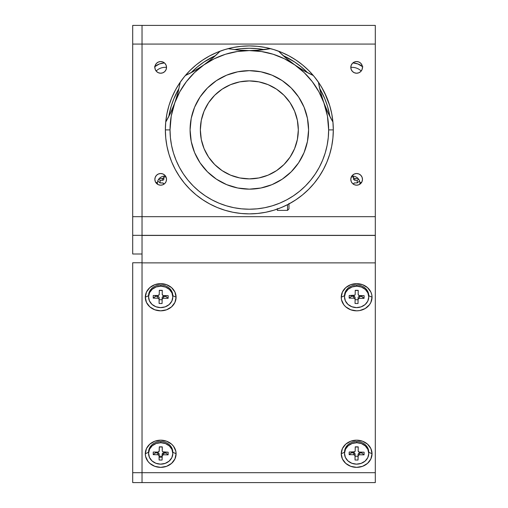 <?xml version="1.0" encoding="UTF-8"?>
<svg xmlns="http://www.w3.org/2000/svg" width="508" height="508" viewBox="0 0 508 508"><rect width="100%" height="100%" fill="white"/><g stroke="black" fill="none" stroke-linecap="round" stroke-linejoin="round"><path stroke-width="0.76" d="M350.806 179.356A5.829 5.829 0 0 1 356.635 173.526A5.829 5.829 0 0 1 362.471 179.356A5.829 5.829 0 0 1 356.635 185.185A5.829 5.829 0 0 1 350.806 179.356L351.25 181.585L352.514 183.477L354.406 184.741L356.635 185.185L358.87 184.741L360.763 183.477L362.026 181.585L362.471 179.356L362.026 177.121L360.763 175.235L358.87 173.965L356.635 173.526L354.406 173.965L352.514 175.235L351.25 177.121L350.806 179.356M154.864 179.356A5.829 5.829 0 0 1 160.693 173.526A5.829 5.829 0 0 1 166.522 179.356A5.829 5.829 0 0 1 160.693 185.185A5.829 5.829 0 0 1 154.864 179.356L155.308 181.585L156.572 183.477L158.464 184.741L160.693 185.185L162.928 184.741L164.821 183.477L166.084 181.585L166.522 179.356L166.084 177.121L164.821 175.235L162.928 173.965L160.693 173.526L158.464 173.965L156.572 175.235L155.308 177.121L154.864 179.356M154.864 67.386A5.829 5.829 0 0 1 160.693 61.557A5.829 5.829 0 0 1 166.522 67.386A5.829 5.829 0 0 1 160.693 73.222A5.829 5.829 0 0 1 154.864 67.386L155.308 69.621L156.572 71.514L158.464 72.777L160.693 73.222L162.928 72.777L164.821 71.514L166.084 69.621L166.522 67.386L166.084 65.157L164.821 63.265L162.928 62.001L160.693 61.557L158.464 62.001L156.572 63.265L155.308 65.157L154.864 67.386M350.806 67.386A5.829 5.829 0 0 1 356.635 61.557A5.829 5.829 0 0 1 362.471 67.386A5.829 5.829 0 0 1 356.635 73.222A5.829 5.829 0 0 1 350.806 67.386L351.25 69.621L352.514 71.514L354.406 72.777L356.635 73.222L358.87 72.777L360.763 71.514L362.026 69.621L362.471 67.386L362.026 65.157L360.763 63.265L358.87 62.001L356.635 61.557L354.406 62.001L352.514 63.265L351.25 65.157L350.806 67.386A12.129 10.712 -0 0 1 361.175 71.05M375.298 235.337L142.03 235.337L142.03 216.675L375.298 216.675L375.298 235.337L132.702 235.337L132.702 254L142.03 254L142.03 44.063L375.298 44.063L375.298 216.675L142.03 216.675L142.03 44.063L375.298 44.063L375.298 25.4L142.03 25.4L142.03 44.063L142.03 25.4L132.702 25.4L132.702 44.063L142.03 44.063L132.702 44.063L132.702 25.4L375.298 25.4L375.298 234.982M142.03 254L132.702 254L132.702 216.675L142.03 216.675L132.702 216.675L132.702 44.063L132.702 234.982M132.702 235.337L142.03 235.337M132.702 262.763L142.03 262.763L132.702 262.763L132.702 472.7L142.03 472.7L132.702 472.7L132.702 482.6L375.298 482.6L375.298 472.7L142.03 472.7L142.03 482.6L132.702 482.6L132.702 262.763M344.589 452.196L341.243 453.765A15.392 13.595 0 0 1 356.635 440.169A15.392 13.595 0 0 1 372.034 453.765L368.687 452.196L372.034 453.765A15.392 13.595 0 0 1 356.635 467.36A15.392 13.595 0 0 1 341.243 453.765L344.507 452.234L344.507 453.434A12.129 10.712 -0 0 1 356.8 442.728L356.8 441.522A12.129 10.712 180 0 0 344.507 452.234M159.144 457.13A7.931 7.004 180 0 0 162.109 457.149M172.739 452.196L176.092 453.765L175.793 451.11L173.495 446.215L171.577 444.151L166.586 441.204L160.693 440.169L154.8 441.204L149.809 444.151L146.469 448.564L145.301 453.765A15.392 13.595 0 0 1 160.693 440.169A15.392 13.595 0 0 1 176.092 453.765L174.917 458.965L171.577 463.379L166.586 466.325L160.693 467.36L154.8 466.325L149.809 463.379L147.892 461.315L145.593 456.419L145.301 453.765L148.565 452.234A12.129 10.712 180 0 1 160.858 441.522L160.858 442.728A12.129 10.712 -0 0 1 172.822 453.434A12.129 10.712 -0 0 1 160.528 464.147A12.129 10.712 -0 0 1 148.565 453.434A12.129 10.712 -0 0 1 160.858 442.728L160.858 441.522A12.129 10.712 180 0 1 172.822 452.234L176.092 453.765A15.392 13.595 0 0 1 160.693 467.36A15.392 13.595 0 0 1 145.301 453.765L148.647 452.196M145.301 297.237L148.565 295.7L145.301 297.237A15.392 13.595 0 0 1 160.693 283.642A15.392 13.595 0 0 1 176.092 297.237A15.392 13.595 0 0 1 160.693 310.826A15.392 13.595 0 0 1 145.301 297.237L146.469 292.03L149.809 287.623L154.8 284.677L160.693 283.642L166.586 284.677L171.577 287.623L174.917 292.03L176.092 297.237L172.739 295.662L176.092 297.237L174.917 302.438L171.577 306.845L166.586 309.791L160.693 310.826L154.8 309.791L149.809 306.845L146.469 302.438L145.301 297.237M362.649 298.298A7.931 7.004 180 0 0 363.233 297.618M344.507 296.907L344.507 295.7A12.129 10.712 180 0 1 356.8 284.994L356.8 286.195A12.129 10.712 -0 0 1 368.764 296.907A12.129 10.712 -0 0 1 356.47 307.613A12.129 10.712 -0 0 1 344.507 296.907A12.129 10.712 -0 0 1 356.8 286.195L356.8 284.994A12.129 10.712 180 0 1 368.764 295.7L372.034 297.237L370.859 302.438L369.437 304.787L365.189 308.54L359.639 310.566L356.635 310.826L350.742 309.791L345.751 306.845L343.833 304.787L341.535 299.885L341.243 297.237L344.507 295.7L341.243 297.237A15.392 13.595 0 0 1 356.635 283.642A15.392 13.595 0 0 1 372.034 297.237A15.392 13.595 0 0 1 356.635 310.826A15.392 13.595 0 0 1 341.243 297.237L342.411 292.03L345.751 287.623L350.742 284.677L356.635 283.642L362.528 284.677L367.525 287.623L370.859 292.03L371.735 294.583L372.034 297.237L368.687 295.662M142.03 237.865L142.03 472.7L375.298 472.7L375.298 235.445L142.03 235.445L142.03 262.871L375.298 262.871L375.298 235.445L142.03 235.445M142.03 472.7L142.03 482.6L375.298 482.6L375.298 262.871L142.03 262.871L142.03 472.7M341.243 453.765L342.411 448.564L345.751 444.151L350.742 441.204L356.635 440.169L362.528 441.204L367.525 444.151L370.859 448.564L372.034 453.765L370.859 458.965L367.525 463.379L362.528 466.325L356.635 467.36L350.742 466.325L345.751 463.379L342.411 458.965L341.243 453.765M351.885 175.978A7.931 7.004 -0 0 1 359.905 182.975L361.785 182.093L359.905 182.975A7.931 7.004 -0 0 1 359.766 184.277M362.401 66.491A15.392 13.595 180 0 0 352.882 62.922L357.861 63.932L362.858 66.878M154.47 66.878L159.468 63.932L164.446 62.922A15.392 13.595 180 0 0 154.934 66.491M157.569 184.277A7.931 7.004 -0 0 1 157.429 182.975L155.543 182.093L157.429 182.975A7.931 7.004 -0 0 1 165.449 175.978M162.325 449.567L162.262 447.021L159.302 446.983L162.262 447.021L162.223 450.901L162.287 446.862L159.302 446.83L162.287 446.862L162.223 450.901L162.624 451.777L168.18 452.209L163.608 452.152M159.239 450.863A1.397 1.238 -0 0 1 157.823 452.082L159.125 451.339L159.302 446.83L159.239 450.863M153.251 452.031L153.213 454.666L155.429 452.882L155.442 452.056L155.429 452.882L153.213 454.666L157.778 454.717L157.778 452.914L155.429 452.882L157.778 452.914L157.778 454.717L153.213 454.666L153.251 452.031L157.823 452.082M159.163 455.974L159.099 460.007L159.061 455.498L157.778 454.717A1.397 1.238 -0 0 1 159.163 455.974L159.061 453.688L157.778 452.914A1.397 1.238 180 0 1 159.163 454.146A1.397 1.238 180 0 0 159.163 454.146L159.163 455.936M168.135 454.844L168.18 452.209L168.135 454.844L165.913 453.009L168.135 454.844L163.563 454.787L163.563 452.984A1.397 1.238 180 0 0 162.147 454.203L162.147 456.006A1.397 1.238 -0 0 1 163.563 454.787L168.135 454.844M159.156 456.241L162.115 456.279L162.573 453.333L165.913 453.009L165.925 452.184L165.913 453.009L163.563 452.984L163.563 454.787L162.262 455.536L162.084 460.045L159.099 460.007M160.858 442.728L156.204 443.484L152.235 445.764L149.555 449.205L148.565 453.288L149.422 457.397L152 460.908L155.899 463.277L160.528 464.147L165.183 463.385L169.151 461.112L171.837 457.67L172.822 453.58L171.964 449.472L169.386 445.967L165.487 443.598L160.858 442.728M368.764 453.434L368.764 452.234A12.129 10.712 180 0 0 356.8 441.522L356.8 442.728A12.129 10.712 -0 0 1 368.764 453.434A12.129 10.712 -0 0 1 356.47 464.147A12.129 10.712 -0 0 1 344.507 453.434M355.181 450.863A1.397 1.238 -0 0 1 353.765 452.082L349.193 452.031L349.155 454.666L351.377 452.882L351.39 452.056L351.377 452.882L349.155 454.666L353.727 454.717L353.727 452.914L351.377 452.882L353.727 452.914L353.727 454.717L349.155 454.666L349.193 452.031L354.762 451.733L355.181 450.863L355.244 446.83L358.229 446.862L355.244 446.83L355.181 450.863M355.105 455.974L355.041 460.007L358.026 460.045L358.057 456.279L355.098 456.241L358.057 456.279L358.026 460.045L358.089 454.203L358.057 456.279L358.515 453.333L359.512 452.984L359.512 454.787L364.077 454.844L364.122 452.209L359.55 452.152A1.397 1.238 -0 0 1 358.172 450.92L358.229 446.862L358.172 450.901A1.397 1.238 -0 0 1 358.172 450.901L359.016 452.056L364.122 452.209L364.077 454.844L361.861 453.009L364.077 454.844L359.512 454.787L358.204 455.536L358.026 460.045L355.041 460.007L355.003 455.498L353.727 454.717A1.397 1.238 -0 0 1 355.105 455.974L355.003 453.688L353.727 452.914A1.397 1.238 180 0 1 355.105 454.146A1.397 1.238 180 0 0 355.105 454.146L355.105 455.936M358.172 450.92L358.204 447.021L355.244 446.983L358.204 447.021L358.172 449.097A1.397 1.238 180 0 0 358.172 449.129M361.874 452.184L361.861 453.009L359.512 452.984L361.861 453.009L361.874 452.184M356.8 442.728L352.146 443.484L348.177 445.764L345.497 449.205L344.507 453.288L345.37 457.397L347.942 460.908L351.841 463.277L356.47 464.147L361.125 463.385L365.093 461.112L367.779 457.67L368.764 453.58L367.906 449.472L365.328 445.967L361.429 443.598L356.8 442.728M358.172 294.386L358.204 290.487L355.244 290.455L358.229 290.335L358.172 294.373A1.397 1.238 -0 0 1 358.172 294.373L359.016 295.523L364.122 295.681L364.077 298.317L358.972 298.348L358.089 299.479L358.089 297.669L358.026 303.517L358.057 299.745L358.026 303.517L355.041 303.479L355.105 299.441L355.041 303.479L358.026 303.517L358.089 299.479A1.397 1.238 -0 0 1 359.512 298.26L359.512 296.45L361.861 296.481L361.874 295.65L361.861 296.481L364.077 298.317L364.122 295.681L359.55 295.624A1.397 1.238 -0 0 1 358.172 294.386L358.172 292.564A1.397 1.238 180 0 0 358.172 292.595M358.229 290.335L355.244 290.297L358.229 290.335M355.181 294.335A1.397 1.238 -0 0 1 353.765 295.554L349.193 295.497L349.155 298.132L351.377 296.354L351.39 295.523L351.377 296.354L349.155 298.132L353.727 298.19L353.727 296.38L351.377 296.354L353.727 296.38L353.727 298.19L349.155 298.132L349.193 295.497L354.762 295.205L355.181 294.335L355.244 290.297L355.181 294.335M358.057 299.745L355.098 299.707L358.057 299.745L358.089 297.669L358.057 299.745M359.512 296.45A1.397 1.238 180 0 0 358.089 297.669L358.515 296.805L359.512 296.45M356.8 286.195L352.146 286.957L348.177 289.23L345.497 292.671L344.507 296.761L345.37 300.869L347.942 304.375L351.841 306.743L356.47 307.613L361.125 306.857L365.093 304.584L367.779 301.142L368.764 297.053L367.906 292.945L365.328 289.439L361.429 287.071L356.8 286.195M355.105 299.441L354.711 298.564L353.727 298.19A1.397 1.238 -0 0 1 355.105 299.441L355.003 297.161L353.727 296.38A1.397 1.238 180 0 1 355.105 297.618A1.397 1.238 180 0 0 355.105 297.618L355.105 299.409M172.822 296.907L172.822 295.7A12.129 10.712 180 0 0 160.858 284.994A12.129 10.712 180 0 0 148.565 295.7L148.565 296.907A12.129 10.712 -0 0 1 160.858 286.195L160.858 284.994L160.858 286.195A12.129 10.712 -0 0 1 172.822 296.907A12.129 10.712 -0 0 1 160.528 307.613A12.129 10.712 -0 0 1 148.565 296.907M159.163 299.441L159.099 303.479L162.084 303.517L159.099 303.479L159.061 298.971L157.778 298.19L153.213 298.132L153.251 295.497L158.356 295.466L159.239 294.335A1.397 1.238 -0 0 1 157.823 295.554L153.251 295.497L153.213 298.132L155.429 296.354L155.442 295.523L155.429 296.354L153.213 298.132L157.778 298.19L157.778 296.38L155.429 296.354L158.318 296.481L159.061 297.161L159.163 299.409M162.287 290.335L159.302 290.297L162.287 290.335L162.223 294.373L162.287 290.335M162.223 294.386A1.397 1.238 -0 0 1 162.223 294.373L163.074 295.523L168.18 295.681L168.135 298.317L163.563 298.26L163.563 296.45L163.563 298.26L162.573 298.609L162.147 299.479L162.147 297.669L162.084 303.517L162.147 299.479A1.397 1.238 -0 0 1 163.563 298.26L168.135 298.317L165.913 296.481L165.925 295.65L165.913 296.481L168.135 298.317L168.18 295.681L163.608 295.624A1.397 1.238 -0 0 1 162.223 294.386L162.262 290.487L159.302 290.455L162.262 290.487L162.223 292.564A1.397 1.238 180 0 0 162.223 292.595M162.115 299.745L159.156 299.707L162.115 299.745L162.147 297.669L162.115 299.745M163.563 296.45A1.397 1.238 180 0 0 162.147 297.669L163.03 296.539L165.913 296.481L163.563 296.45M160.858 286.195L156.204 286.957L152.235 289.23L149.555 292.671L148.565 296.761L149.422 300.869L152 304.375L155.899 306.743L160.528 307.613L165.183 306.857L169.151 304.584L171.837 301.142L172.822 297.053L171.964 292.945L169.386 289.439L165.487 287.071L160.858 286.195M159.239 294.335L159.302 290.297L159.239 294.335M159.137 299.193L159.163 297.637L159.137 299.193M353.466 176.098L353.466 176.981L351.314 176.981L353.466 176.981L353.466 176.098M353.466 179.057L353.466 176.981L353.568 179.527L354.863 180.289L354.863 178.486L353.873 178.124L353.466 177.248M359.435 181.121L359.435 180.613L359.435 181.121L357.213 182.924L357.213 180.289L358.616 179.153L357.213 180.289L354.863 180.289L357.213 180.289L357.213 182.924L354.863 182.924A1.397 1.238 -0 0 0 353.466 184.163L353.873 183.286L354.863 182.924M358.051 178.486L354.863 178.486L358.051 178.486M166.021 176.981L163.868 176.981L163.868 176.098L163.868 179.057A1.397 1.238 -0 0 1 162.465 180.289L162.465 178.486A1.397 1.238 180 0 0 163.868 177.248M157.893 181.121L157.893 180.613L157.893 181.121L160.115 182.924L157.893 181.121M158.718 179.153L160.115 180.289L160.115 182.924L162.465 182.924A1.397 1.238 -0 0 1 163.868 184.163L163.005 183.02L160.115 182.924L160.115 180.289L158.718 179.153M163.76 177.717L162.465 178.486L159.277 178.486L162.465 178.486L162.465 180.289L160.115 180.289L163.005 180.194L163.76 179.527L163.868 176.981M156.153 71.05A12.129 10.712 -0 0 1 166.522 67.367M165.36 129.902L165.76 121.672L166.973 113.519L168.974 105.524L171.748 97.765L175.273 90.316L171.748 97.765L168.974 105.524L166.973 113.519L165.76 121.672L165.36 129.902A83.972 83.972 0 0 0 249.333 213.881A83.972 83.972 0 0 0 333.311 129.902L332.905 121.672L333.311 129.902L328.644 129.902A79.312 79.312 0 0 1 249.333 209.213A79.312 79.312 0 0 1 170.028 129.902L165.36 129.902A83.972 83.972 0 0 1 180.232 82.188A83.972 83.972 0 0 0 165.36 129.902L165.76 138.132L166.973 146.285L168.974 154.28L171.748 162.039L175.273 169.488L179.514 176.555L184.423 183.178L189.954 189.281L196.063 194.818L202.679 199.727L209.747 203.962L217.202 207.486L224.955 210.261L232.95 212.268L241.103 213.474L249.333 213.881L257.569 213.474L265.716 212.268L273.71 210.261L281.47 207.486L288.919 203.962L295.986 199.727L302.609 194.818L308.712 189.281L314.249 183.178L319.157 176.555L323.393 169.488L326.917 162.039L329.692 154.28L331.699 146.285L332.905 138.132L333.311 129.902A83.972 83.972 0 0 0 318.433 82.188A83.972 83.972 0 0 1 332.943 122.041L328.066 112.84L323.863 102.775A79.312 79.312 0 0 1 328.644 129.902L333.311 129.902A83.972 83.972 0 0 1 249.333 213.881A83.972 83.972 0 0 1 165.36 129.902L170.028 129.902A79.312 79.312 0 0 1 174.809 102.775L170.605 112.84L166.853 120.085M175.285 90.303L178.816 84.309L175.285 90.303M179.699 82.969L176.124 88.773M179.514 83.248L184.423 76.632L189.954 70.523L196.063 64.986L202.679 60.077L209.747 55.842L217.202 52.318L224.955 49.543L232.95 47.542L241.103 46.33L249.333 45.93L257.569 46.33L265.716 47.542L273.71 49.543L281.47 52.318L288.919 55.842L295.986 60.077L302.609 64.986L308.712 70.523L314.249 76.632L319.157 83.248L314.249 76.632L308.712 70.523L302.609 64.986L295.986 60.077L288.919 55.842L281.47 52.318L273.71 49.543L265.716 47.542L257.569 46.33L249.333 45.93L241.103 46.33L232.95 47.542L224.955 49.543L217.202 52.318L209.747 55.842L202.679 60.077L196.063 64.986L189.954 70.523L184.423 76.632L179.514 83.248M321.488 86.938L319.449 83.687M319.856 84.309L323.386 90.303L319.856 84.309M324.364 92.183L329.692 105.524L331.699 113.519L332.905 121.672L331.699 113.519L329.692 105.524L326.917 97.765L321.558 87.065M243.948 213.703L240.03 213.36M254.648 213.709L254.298 213.735M323.552 90.614L324.034 91.535M322.605 88.881L323.151 89.859M177.749 85.998L177.171 86.957M178.2 85.274L178.759 84.392M175.52 89.859L174.257 92.291M173.869 93.066L174.066 92.666M168.802 116.472L171.209 106.204L173.907 98.66L179.013 88.43A81.642 81.642 0 0 0 168.802 116.465M191.071 72.707L197.542 66.789L203.975 62.02L215.513 55.594A81.642 81.642 0 0 0 191.071 72.707M234.417 49.632L241.332 48.654L249.333 48.26L257.34 48.654L264.255 49.632A81.642 81.642 0 0 0 234.417 49.632M283.153 55.594L294.691 62.02L301.13 66.789L307.594 72.707A81.642 81.642 0 0 0 283.153 55.594M319.659 88.43L324.764 98.66L327.463 106.204L329.863 116.472A81.642 81.642 0 0 0 319.659 88.43M331.819 120.085L328.066 112.84L323.863 102.775L320.631 92.431L318.433 82.188A83.972 83.972 0 0 0 278.568 51.181A83.972 83.972 0 0 1 313.309 75.508L304.038 70.764L294.824 64.935L286.245 58.312L278.568 51.181A83.972 83.972 0 0 0 228.13 48.647A83.972 83.972 0 0 1 278.568 51.181A116.63 116.63 0 0 0 294.824 64.935L304.178 72.612L312.255 81.623L318.865 91.758L323.863 102.775L320.631 92.431L318.433 82.188A116.63 116.63 0 0 0 332.943 122.041A83.972 83.972 0 0 1 333.311 129.902M218.484 52.794L220.097 51.181A83.972 83.972 0 0 0 185.356 75.508A83.972 83.972 0 0 1 220.097 51.181L212.427 58.312L203.841 64.935L194.627 70.764L185.356 75.508A83.972 83.972 0 0 0 180.232 82.188L178.035 92.431L174.809 102.775A79.312 79.312 0 0 1 203.841 64.935A116.63 116.63 0 0 0 220.097 51.181A83.972 83.972 0 0 1 228.13 48.647A83.972 83.972 0 0 0 220.097 51.181L212.427 58.312L203.841 64.935L194.627 70.764L185.356 75.508A83.972 83.972 0 0 0 180.232 82.188L179.832 84.436M319.913 84.398L318.967 82.969M320.916 85.998L321.481 86.931M319.214 83.337L319.513 83.788M174.638 91.535L174.308 92.183M179.153 83.788L179.635 83.058M253.454 213.779L255.168 213.678M200.349 129.902A48.984 48.984 0 0 1 249.333 80.918A48.984 48.984 0 0 1 298.323 129.902L297.377 120.345L294.589 111.157L290.068 102.686L283.972 95.263L276.549 89.173L268.078 84.646L258.889 81.858L249.333 80.918L239.776 81.858L230.588 84.646L222.117 89.173L214.694 95.263L208.604 102.686L204.076 111.157L201.289 120.345L200.349 129.902L201.289 139.459L204.076 148.647L208.604 157.118L214.694 164.541L222.117 170.631L230.588 175.158L239.776 177.946L249.333 178.886L258.889 177.946L268.078 175.158L276.549 170.631L283.972 164.541L290.068 157.118L294.589 148.647L297.377 139.459L298.323 129.902A48.984 48.984 0 0 1 249.333 178.886A48.984 48.984 0 0 1 200.349 129.902M308.585 129.902A59.252 59.252 0 0 1 249.333 189.154A59.252 59.252 0 0 1 190.087 129.902A59.252 59.252 0 0 1 249.333 70.656A59.252 59.252 0 0 1 308.585 129.902L307.448 141.459L304.076 152.578L298.596 162.82L291.23 171.799L282.251 179.165L272.009 184.645L260.896 188.011L249.333 189.154L237.776 188.011L226.663 184.645L216.414 179.165L207.442 171.799L200.069 162.82L194.596 152.578L191.224 141.459L190.087 129.902L191.224 118.345L194.596 107.226L200.069 96.984L207.442 88.005L216.414 80.639L226.663 75.165L237.776 71.793L249.333 70.656L260.896 71.793L272.009 75.165L282.251 80.639L291.23 88.005L298.596 96.984L304.076 107.226L307.448 118.345L308.585 129.902M331.743 146.044L331.426 147.606M329.755 154.076L328.727 157.264M327.025 161.773L325.584 165.087M323.564 169.17L321.767 172.396M319.399 176.193L317.265 179.273M314.566 182.785L312.103 185.687M309.118 188.874L306.381 191.529M303.111 194.405L300.095 196.799M296.589 199.32L293.364 201.409M289.617 203.587L286.182 205.365M282.264 207.15L278.67 208.585M274.606 209.988L270.84 211.08M266.706 212.065L262.852 212.782M258.642 213.36L254.718 213.703M235.795 212.782L231.966 212.065M227.832 211.08L224.066 209.988M220.021 208.597L216.402 207.15M212.515 205.378L209.048 203.587M205.302 201.409L202.082 199.32M196.215 194.945L195.561 194.405M192.291 191.529L189.548 188.874M186.563 185.687L184.099 182.785M181.419 179.299L179.273 176.193M176.892 172.377L175.108 169.17M173.069 165.056L171.641 161.773M169.945 157.264L168.916 154.076M168.84 153.835L168.637 153.124M167.24 147.587L166.922 146.044M166.122 141.199L165.76 138.132M309.296 188.697L309.734 188.246M279.165 208.401L284.982 205.937M288.214 204.337L294.126 200.939M254.768 50.463L249.333 50.59A79.312 79.312 0 0 1 323.863 102.775L327.438 116.129L328.644 129.902L328.263 137.674L327.12 145.377L325.228 152.927L322.605 160.255L319.278 167.291L315.278 173.965L310.642 180.219L305.416 185.985L299.65 191.211L293.395 195.847L286.722 199.847L279.686 203.175L272.358 205.797L264.808 207.689L257.111 208.832L249.333 209.213L241.56 208.832L233.864 207.689L226.314 205.797L218.986 203.175L211.95 199.847L205.27 195.847L199.022 191.211L193.256 185.985L188.03 180.219L183.388 173.965L179.387 167.291L176.06 160.255L173.438 152.927L171.545 145.377L170.409 137.674L170.028 129.902L171.228 116.129L174.809 102.775L179.8 91.758L186.411 81.623L194.488 72.612L203.841 64.935A79.312 79.312 0 0 1 249.333 50.59L238.442 50.082A116.63 116.63 0 0 0 270.542 48.647L254.768 50.463M185.376 75.502A116.63 116.63 0 0 0 203.841 64.935L214.255 58.769L225.489 54.261L237.268 51.518L249.333 50.59L238.442 50.082L228.13 48.647L238.442 50.082M268.294 49.041L260.166 50.089L249.333 50.59L261.398 51.518L273.183 54.261L284.41 58.769L294.824 64.935A116.63 116.63 0 0 0 313.309 75.508A83.972 83.972 0 0 1 318.433 82.188L318.84 84.442M311.207 74.524L304.038 70.764L294.824 64.935L286.245 58.312L280.187 52.794M262.909 49.803L260.541 50.051M259.937 50.108L256.87 50.349M252.717 50.546L245.885 50.54M241.808 50.349L238.525 50.089M237.928 50.032L235.896 49.816M230.353 49.035L228.13 48.647M214.509 56.502L212.719 58.064M212.249 58.458L209.874 60.414M206.585 62.954L200.99 66.872M197.536 69.056L194.697 70.726M194.189 71.012L192.386 72.009M187.465 74.524L185.356 75.508M178.708 89.751L178.137 92.062M177.971 92.678L177.146 95.644M175.92 99.581L173.577 106.001M172.002 109.766L170.637 112.763M170.383 113.303L169.481 115.138M216.891 207.359L219.996 208.585M329.19 115.138L328.289 113.309M327.952 112.598L326.663 109.766M325.088 106.001L322.751 99.581M321.526 95.644L320.643 92.481M320.535 92.062L319.964 89.751M306.28 72.009L304.483 71.018M303.974 70.726L301.13 69.056M297.682 66.872L292.094 62.967M288.792 60.414L286.41 58.452M285.94 58.052L284.163 56.502M165.741 122.015A116.63 116.63 0 0 0 178.035 92.431L174.809 102.775L170.605 112.84L165.729 122.041M180.232 82.188L178.035 92.431M288.989 203.924L288.989 208.921L287.534 210.382L287.534 204.686L287.534 210.382L277.324 210.382L277.324 208.61M277.324 209.074L277.324 210.382M288.989 208.75L288.989 203.34M148.565 452.234L148.565 453.434M172.822 452.234L172.822 453.434M368.764 295.7L368.764 296.907"/></g></svg>

